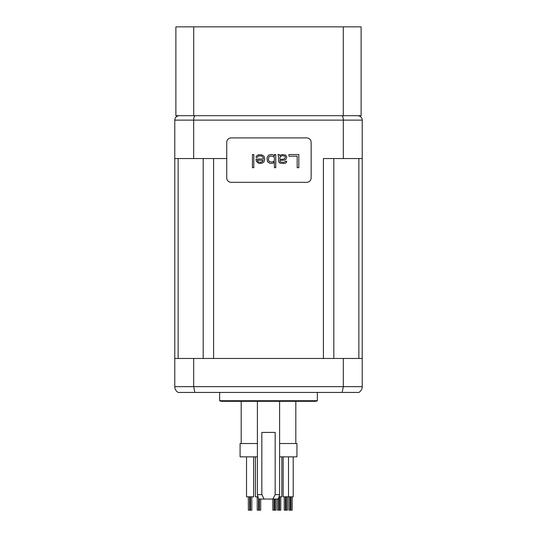 <?xml version="1.0" encoding="UTF-8"?>
<svg xmlns="http://www.w3.org/2000/svg" width="537" height="537" viewBox="0 0 537 537"><rect width="100%" height="100%" fill="white"/><g stroke="black" fill="none" stroke-linecap="round" stroke-linejoin="round"><path stroke-width="0.81" d="M323.408 158.556L362.227 158.556L362.227 386.66C362.173 389.124 361.065 391.05 358.891 392.433L178.109 392.433C175.935 391.05 174.827 389.124 174.773 386.66L174.773 158.556L226.742 158.556L213.592 158.556L213.592 358.454L323.408 358.454L323.408 158.556M362.227 386.66L343.331 386.66L343.331 358.454L362.227 358.454M174.773 358.454L343.331 358.454M317.36 400.723A4.444 4.444 90 0 1 315.145 401.32L221.855 401.32A4.444 4.444 -90 0 1 219.64 400.723L219.64 392.433L206.886 392.433L330.114 392.433L317.36 392.433L317.36 400.723L219.64 400.723M342.156 392.433L343.331 386.66L193.669 386.66L194.844 392.433M174.773 386.66L193.669 386.66L193.669 358.454M264.097 499.048L258.586 499.048L257.398 494.604L261.834 494.604L264.097 499.048L278.414 499.048L279.602 494.604L275.166 494.604L272.903 499.048M275.166 494.604L275.166 432.413L261.834 432.413L261.834 494.604M174.773 158.556L174.773 120.134L362.227 120.134L362.227 158.556M341.76 115.69C342.74 116.019 343.264 117.502 343.331 120.134L343.331 158.556M195.24 115.69C194.26 116.019 193.736 117.502 193.669 120.134L193.669 158.556M362.227 120.134C362.025 117.502 360.549 116.019 357.783 115.69C360.549 116.019 362.025 117.502 362.227 120.134M174.773 120.134C174.975 117.502 176.451 116.019 179.217 115.69C176.451 116.019 174.975 117.502 174.773 120.134M306.701 182.325A4.444 4.444 0 0 0 311.145 177.881L311.145 142.345A4.444 4.444 0 0 0 306.701 137.902L231.185 137.902A4.444 4.444 0 0 0 226.742 142.345L226.742 177.881A4.444 4.444 0 0 0 231.185 182.325L306.701 182.325M298.827 167.705L298.827 154.528L288.946 154.528L288.946 156.213L297.183 156.213L297.183 167.705L298.827 167.705M286.476 162.382L286.751 161.261L285.382 161.261L285.107 161.818L283.455 162.382L280.717 162.1L279.891 161.261L279.891 160.415L284.556 160.14L286.201 159.019L286.751 157.052L285.657 155.092L282.361 154.528L280.985 154.81L279.891 155.931L279.341 154.528L277.971 154.528L278.515 156.777L278.515 161.261L279.341 162.664L280.166 163.221L283.455 163.503L285.382 163.221L286.476 162.382M267.54 161.818L270.286 163.503L273.031 163.221L274.4 161.818L274.4 167.705L275.77 167.705L275.77 154.528L274.4 154.528L274.4 156.213L273.575 155.092L271.93 154.528L270.286 154.528L268.359 155.374L266.99 157.898L267.54 161.818M264.795 159.019L263.969 156.213L261.774 154.81L258.203 154.81L256.283 156.213L256.008 157.334L257.384 157.334L258.478 155.931L261.499 155.931L262.875 157.052L263.419 158.455L263.419 159.019L256.008 159.019L256.283 161.261L258.478 163.221L260.13 163.503L262.6 162.939L263.969 161.818L264.795 159.019M252.444 154.528L252.444 167.705L253.813 167.705L253.813 154.528L252.444 154.528M279.891 159.294L279.891 157.616L280.985 156.213L282.361 155.649L285.107 156.213L285.382 157.334L284.556 158.737L282.912 159.294L279.891 159.294M273.85 156.777L274.4 157.616L274.4 160.415L273.85 161.261L271.93 162.1L269.185 161.536L268.359 159.858L268.909 156.777L270.829 155.931L273.85 156.777M263.143 160.415L262.049 161.818L260.405 162.382L258.753 162.1L257.384 160.697L257.384 160.14L263.143 160.415M343.297 26.85L343.297 115.69L361.119 115.69L361.119 26.85L175.881 26.85L175.881 115.69L193.703 115.69L193.703 26.85M343.297 115.69L193.703 115.69M241.194 401.32L241.194 443.522M257.398 443.522L240.086 443.522L240.086 456.846L257.398 456.846M257.988 496.826L255.411 496.826L255.411 456.846M253.632 456.846L253.632 496.826L246.523 496.826L246.523 456.846M260.693 499.048L260.693 510.15L257.23 510.15L257.23 496.826M251.813 496.826L251.813 510.15L248.349 510.15L248.349 496.826M249.678 496.826L249.678 510.15M250.477 496.826L250.477 510.15M295.827 401.32L295.827 443.522M279.602 456.846L296.941 456.846L296.941 443.522L279.602 443.522M293.209 456.846L293.209 496.826L283.167 496.826L283.167 456.846M292.168 496.826L292.168 510.15L288.926 510.15L288.926 496.826M290.128 496.826L290.128 510.15M290.967 496.826L290.967 510.15M287.456 496.826L287.456 510.15L284.214 510.15L284.214 496.826M285.416 496.826L285.416 510.15M286.255 496.826L286.255 510.15M281.838 456.846L281.838 496.826L279.012 496.826M280.791 496.826L280.791 510.15L277.548 510.15L277.548 499.048M278.75 497.792L278.75 510.15M279.596 496.826L279.596 510.15M276.078 499.048L276.078 510.15L272.836 510.15L272.836 499.048M274.038 499.048L274.038 510.15M274.884 499.048L274.884 510.15M178.143 358.454L178.143 158.556M203.181 358.454L203.181 158.556M333.819 358.454L333.819 158.556M358.857 358.454L358.857 158.556M279.602 401.32L279.602 494.604M257.398 401.32L257.398 494.604M259.364 499.048L259.364 510.15M258.565 498.967L258.565 510.15M288.503 456.846L288.503 496.826"/></g></svg>

